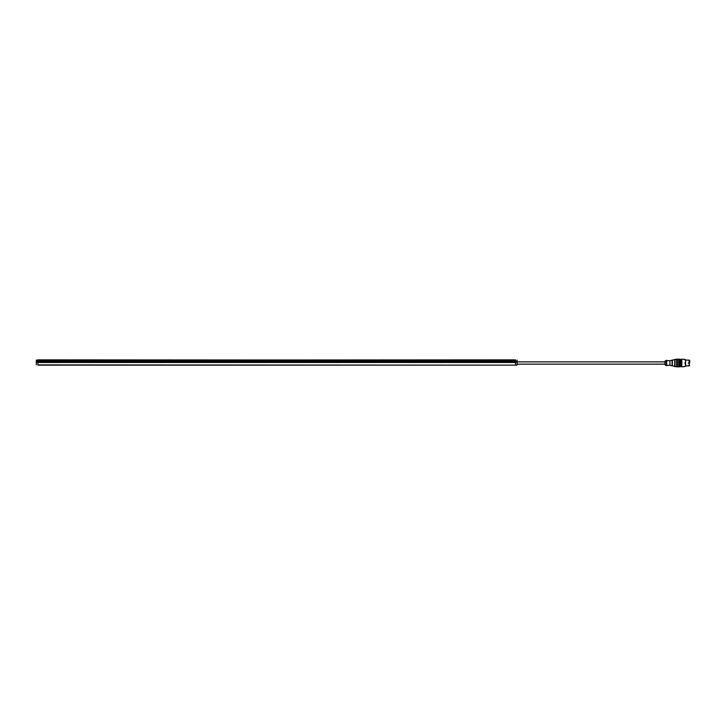 <?xml version="1.0" encoding="UTF-8"?>
<svg xmlns="http://www.w3.org/2000/svg" width="726" height="726" viewBox="0 0 726 726"><rect width="100%" height="100%" fill="white"/><g stroke="black" fill="none" stroke-linecap="round" stroke-linejoin="round"><path stroke-width="1.09" d="M689.146 363C689.146 372.565 689.146 353.435 689.146 363M688.62 363C688.62 359.352 688.62 359.352 688.62 363C688.62 366.648 688.62 366.648 688.62 363M665.007 363C665.007 368.79 665.007 357.21 665.007 363M665.116 363C665.116 369.525 665.116 356.475 665.116 363M666.377 363C666.377 372.211 666.377 353.789 666.377 363M666.64 363C666.64 372.211 666.64 353.789 666.64 363M669.962 363C669.962 370.868 669.962 355.132 669.962 363M672.085 363C672.085 372.393 672.085 353.607 672.085 363M672.349 363C672.349 373.291 672.349 352.709 672.349 363M674.717 363C674.717 375.07 674.717 350.93 674.717 363M674.989 363C674.989 375.968 674.989 350.032 674.989 363M676.623 363C676.623 375.968 676.623 350.032 676.623 363M677.412 363C677.412 375.968 677.412 350.032 677.412 363M678.737 363C678.737 375.968 678.737 350.032 678.737 363M679.527 363C679.527 375.968 679.527 350.032 679.527 363M681.324 365.487L680.326 366.83L679.527 366.83M680.852 363C680.852 374.18 680.852 351.82 680.852 363M679.527 359.17L680.326 359.17L681.324 360.513M681.324 363C681.324 373.155 681.324 352.845 681.324 363M681.805 363C681.805 375.968 681.805 350.032 681.805 363M684.763 363C684.763 367.937 684.763 367.937 684.763 363C684.763 358.063 684.763 358.063 684.763 363M685.026 363C685.026 358.399 685.026 358.399 685.026 363C685.026 367.601 685.026 367.601 685.026 363M685.607 363C685.607 373.727 685.607 352.273 685.607 363M688.275 363C688.275 367.084 688.275 367.084 688.275 363C688.275 358.916 688.275 358.916 688.275 363M689.7 360.659L689.7 363C689.7 359.524 689.7 359.524 689.7 363C689.7 366.476 689.7 366.476 689.7 363L689.564 360.804M37.888 360.74L515.487 360.74L516.667 361.657L515.487 362.501L37.888 362.501L36.699 361.965L37.888 360.123L36.3 360.123L515.487 359.86M37.888 359.86L515.487 360.123L515.487 360.74M515.487 362.501L515.487 364.879L516.812 365.142L37.888 365.142M515.487 365.142L37.888 364.879L37.888 362.501M36.3 360.123L36.3 364.879M517.075 364.879L517.075 360.123M516.667 361.965L36.699 361.965M36.699 361.657L516.667 361.657M680.326 363C680.326 375.968 680.326 350.032 680.326 363M685.181 363C685.181 366.666 685.181 366.666 685.181 363C685.181 359.334 685.181 359.334 685.181 363M685.326 363C685.326 359.334 685.326 359.334 685.326 363C685.326 366.666 685.326 366.666 685.326 363M685.462 363C685.462 372.901 685.462 353.099 685.462 363M666.64 365.722L665.116 364.924L665.007 364.134L517.075 364.134M666.64 360.277L665.116 361.076L665.007 361.866L517.075 361.866M689.146 365.822L685.026 366.004M689.146 360.178L685.026 359.996M665.007 361.294L665.007 364.706M676.623 366.83L669.962 365.323L666.64 365.323M676.623 359.17L669.962 360.677L666.64 360.677M676.623 366.748L677.412 366.748M676.623 359.252L677.412 359.252M678.737 366.83L677.412 366.83M678.737 359.17L677.412 359.17M678.737 366.748L679.527 366.748M678.737 359.252L679.527 359.252M685.026 366.566L681.805 366.83L681.324 366.004M685.026 359.434L681.805 359.17L681.324 359.996M689.146 360.25L689.7 360.305M689.146 365.75L689.7 365.695"/></g></svg>
